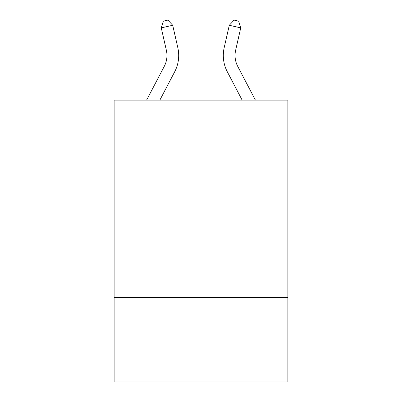 <?xml version="1.0" encoding="UTF-8"?>
<svg xmlns="http://www.w3.org/2000/svg" width="402" height="402" viewBox="0 0 402 402"><rect width="100%" height="100%" fill="white"/><g stroke="black" fill="none" stroke-linecap="round" stroke-linejoin="round"><path stroke-width="0.6" d="M287.887 179.945L287.887 100.098L114.113 100.098L114.113 179.945L287.887 179.945L287.887 381.9L114.113 381.9L114.113 179.945M287.887 297.359L114.113 297.359M177.81 47.657L172.709 25.271L177.81 47.657A35.225 35.225 0 0 1 174.669 71.827L159.86 100.098M255.396 100.098L237.733 66.38A23.482 23.482 0 0 1 235.637 50.265L240.738 27.879L229.291 25.271L224.19 47.657A35.225 35.225 0 0 0 227.331 71.827L242.14 100.098M237.733 66.38A23.482 23.482 0 0 1 235.637 50.265A23.482 23.482 0 0 0 237.733 66.38A23.482 23.482 0 0 1 235.637 50.265A23.482 23.482 0 0 0 237.733 66.38A23.482 23.482 0 0 1 235.637 50.265A23.482 23.482 0 0 0 237.733 66.38A23.482 23.482 0 0 1 235.637 50.265A23.482 23.482 0 0 0 237.733 66.38A23.482 23.482 0 0 1 235.637 50.265A23.482 23.482 0 0 0 237.733 66.38A23.482 23.482 0 0 1 235.637 50.265A23.482 23.482 0 0 0 237.733 66.38A23.482 23.482 0 0 1 235.637 50.265A23.482 23.482 0 0 0 237.733 66.38A23.482 23.482 0 0 1 235.637 50.265A23.482 23.482 0 0 0 237.733 66.38A23.482 23.482 0 0 1 235.637 50.265A23.482 23.482 0 0 0 237.733 66.38A23.482 23.482 0 0 1 235.637 50.265A23.482 23.482 0 0 0 237.733 66.38A23.482 23.482 0 0 1 235.637 50.265A23.482 23.482 0 0 0 237.733 66.38A23.482 23.482 0 0 1 235.637 50.265A23.482 23.482 0 0 0 237.733 66.38A23.482 23.482 0 0 1 235.637 50.265A23.482 23.482 0 0 0 237.733 66.38A23.482 23.482 0 0 1 235.637 50.265A23.482 23.482 0 0 0 237.733 66.38A23.482 23.482 0 0 1 235.637 50.265A23.482 23.482 0 0 0 237.733 66.38A23.482 23.482 0 0 1 235.637 50.265A23.482 23.482 0 0 0 237.733 66.38A23.482 23.482 0 0 1 235.637 50.265A23.482 23.482 0 0 0 237.733 66.38A23.482 23.482 0 0 1 235.637 50.265A23.482 23.482 0 0 0 237.733 66.38A23.482 23.482 0 0 1 235.637 50.265A23.482 23.482 0 0 0 237.733 66.38A23.482 23.482 0 0 1 235.637 50.265A23.482 23.482 0 0 0 237.733 66.38A23.482 23.482 0 0 1 235.637 50.265A23.482 23.482 0 0 0 237.733 66.38A23.482 23.482 0 0 1 235.637 50.265M240.738 27.879L238.662 21.145L234.085 20.1L229.291 25.271L224.19 47.657M146.604 100.098L164.267 66.38A23.482 23.482 0 0 0 166.363 50.265L161.262 27.879L163.338 21.145L167.915 20.1L172.709 25.271L161.262 27.879"/></g></svg>
